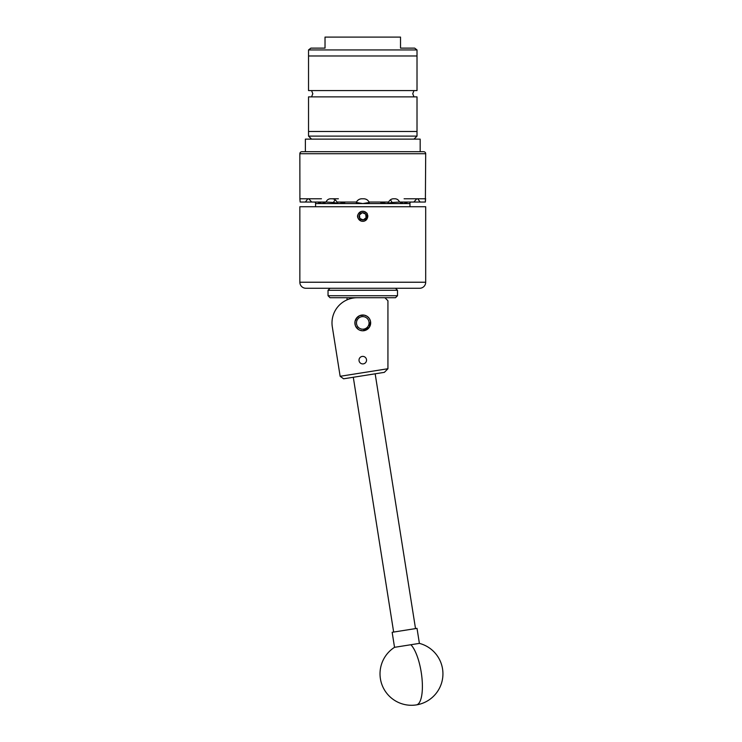 <?xml version="1.0" encoding="UTF-8"?>
<svg xmlns="http://www.w3.org/2000/svg" width="742" height="742" viewBox="0 0 742 742"><rect width="100%" height="100%" fill="white"/><g stroke="black" fill="none" stroke-linecap="round" stroke-linejoin="round"><path stroke-width="1.11" d="M359.007 360.148A3.766 3.766 0 0 0 362.773 363.914A3.766 3.766 0 0 0 366.539 360.148A3.766 3.766 0 0 0 362.773 356.383A3.766 3.766 0 0 0 359.007 360.148M354.88 322.9A7.893 7.893 0 0 0 362.773 330.793A7.893 7.893 0 0 0 370.666 322.9A7.893 7.893 0 0 0 362.773 315.007A7.893 7.893 0 0 0 354.88 322.9L355.492 325.951L358.358 329.448M340.142 376.296L332.231 326.332A25.163 25.163 0 0 1 357.162 297.737L384.922 297.737L387.936 300.751L387.936 368.765L384.356 372.354L343.602 378.8L340.142 376.296L387.936 368.728M410.864 644.733L394.531 647.321A31.461 31.461 0 0 0 416.392 704.9A31.461 9.869 -99 0 0 422.022 678.661A31.461 9.869 -99 0 0 410.864 644.733L419.397 643.379L417.013 628.363L392.787 632.193L392.156 632.295L394.531 647.321M379.737 297.737L330.051 297.737L328.038 295.724L397.508 295.724L397.508 290.289L328.038 290.289L328.038 295.724M397.508 295.724L395.495 297.737L384.922 297.737M358.84 317.993A6.288 6.288 0 0 0 357.867 326.832A6.288 6.288 0 0 0 366.706 327.816A6.288 6.288 0 0 0 367.68 318.967A6.288 6.288 0 0 0 358.84 317.993M367.689 329.04A7.865 7.865 0 0 1 356.633 327.816A7.865 7.865 0 0 1 357.857 316.76A7.865 7.865 0 0 1 368.913 317.984A7.865 7.865 0 0 1 367.689 329.04M420.176 151.711L305.37 151.711L305.37 139.125L420.176 139.125L420.176 151.711L423.682 151.711A2.013 2.013 0 0 1 425.695 153.724L299.851 153.724A2.013 2.013 0 0 1 301.864 151.711L423.682 151.711M308.533 136.111L417.013 136.111L417.013 131.482L308.533 131.482L417.013 131.482L417.013 96.868L308.533 96.868L308.533 136.111L311.557 139.125M308.533 49.937L308.533 55.975L362.773 55.975L308.533 55.975L308.533 90.58L417.013 90.58L417.013 49.937L308.533 49.937L310.861 48.128L325.024 48.128L325.024 37.1L400.522 37.1L400.522 48.128L400.522 40.244M362.773 55.975L417.013 55.975L362.773 55.975M400.522 37.675L400.522 37.1M400.522 48.128L414.685 48.128L417.013 49.937M325.024 37.1L325.024 48.128M366.381 215.839A3.636 3.636 0 0 0 359.425 214.883A3.636 3.636 0 0 0 363.228 219.901A3.636 3.636 0 0 0 366.381 215.839M365.899 215.903L365.667 214.095L362.319 212.685L359.425 214.883L359.879 218.482L363.228 219.901L366.121 217.703L365.899 215.903M367.105 213.334L366.743 213.195A5.036 5.036 0 0 0 362.152 211.294L361.28 211.461C356.271 214.679 356.271 217.898 361.28 221.125C365.073 221.691 367.262 220.086 367.828 216.293L367.105 213.334L364.266 211.461L362.142 211.275A5.036 5.036 0 0 0 357.783 216.914A5.036 5.036 0 0 0 364.6 220.986L364.229 221.135A5.055 5.055 0 0 1 363.626 221.283M356.216 318.503L359.712 315.619L364.341 315.165L367.188 316.352L369.33 318.503L370.508 321.342M370.518 321.342L369.33 327.305L362.773 330.793L364.341 330.635M367.188 329.448L368.357 328.483M369.303 318.466L368.366 317.326M357.19 317.326L355.038 321.342L355.038 324.477M359.722 330.181L362.773 330.793M299.851 282.229A6.038 6.038 0 0 0 305.899 288.267L419.647 288.267A6.038 6.038 0 0 0 425.695 282.229L425.695 206.73L299.851 206.73L299.851 282.229L425.695 282.229M425.685 198.773L417.718 198.773L420.139 202.047L425.379 202.047L425.695 153.724M299.907 198.995L299.851 153.724M299.861 198.773L300.167 202.047L305.407 202.047L307.828 198.773L299.861 198.773M321.444 198.773L307.828 198.773M308.755 198.773L315.582 198.773L308.755 198.773L311.705 202.047L326.026 202.047C326.972 199.96 328.465 198.865 330.515 198.773L332.119 198.773C334.225 198.865 335.829 199.95 336.924 202.047L356.485 202.047C357.653 199.96 359.443 198.865 361.846 198.773A6.038 6.038 0 0 0 356.281 202.483L362.309 203.475M365.324 199.004A6.038 6.038 0 0 0 363.701 198.773L361.846 198.773M363.701 198.773C366.094 198.865 367.884 199.95 369.062 202.047L388.623 202.047C389.717 199.96 391.312 198.865 393.427 198.773L395.032 198.773C397.072 198.865 398.575 199.95 399.521 202.047L413.841 202.047L416.791 198.773L404.102 198.773M417.718 198.773L416.791 198.773M409.964 206.73L409.964 202.483L409.964 203.558L403.639 203.558L406.885 202.483L403.639 203.558L386.369 203.558L391.989 202.483L386.369 203.558L362.773 203.558L369.266 202.483L362.773 203.558L339.177 203.558L344.807 202.483L339.177 203.558L321.907 203.558L325.154 202.483L324.096 202.047M315.582 206.73L315.582 202.483L314.478 202.047L315.582 202.483M367.791 215.662L367.707 215.171M362.977 211.238L361.335 211.442M364.498 221.042L363.812 221.246M420.139 202.047L413.841 202.047M399.521 202.047L391.989 202.483A6.038 5.231 90 0 0 390.264 199.941M335.282 199.941A6.038 5.231 -90 0 0 333.557 202.483L326.026 202.047M311.705 202.047L305.407 202.047M425.556 199.691L425.472 200.618M425.463 200.72L425.379 202.047M299.981 199.598L299.926 199.125M305.37 151.711L301.864 151.711M338.38 198.773L332.119 198.773M321.935 203.549L315.582 203.558M318.763 202.047A6.038 3.024 -90 0 0 318.661 202.483L321.907 203.558M333.557 202.483L339.177 203.558M381.471 202.047L380.739 202.483L386.369 203.558M401.45 202.047L400.392 202.483L403.639 203.558M407.738 202.047L406.885 202.483A6.038 3.024 90 0 0 406.783 202.047M344.807 202.483L344.075 202.047M317.808 202.047L318.661 202.483M411.068 202.047L409.964 202.483M367.373 217.554L367.346 214.948L366.029 219.78L364.6 220.986M366.743 213.195L367.346 214.948M359.434 214.957L362.319 212.685L365.667 214.095L366.121 217.703L363.228 219.901L359.879 218.482M415.52 628.595L375.164 373.801M393.65 632.063L353.294 377.27M416.392 704.9A31.461 31.461 0 0 0 419.397 643.379M330.051 288.267L328.038 290.289M395.495 288.267L397.508 290.289M413.99 139.125L417.013 136.111M413.99 90.58L412.728 93.724L413.99 96.868M311.557 90.58L312.818 93.724L311.557 96.868M347.043 297.737L347.043 299.861"/></g></svg>
